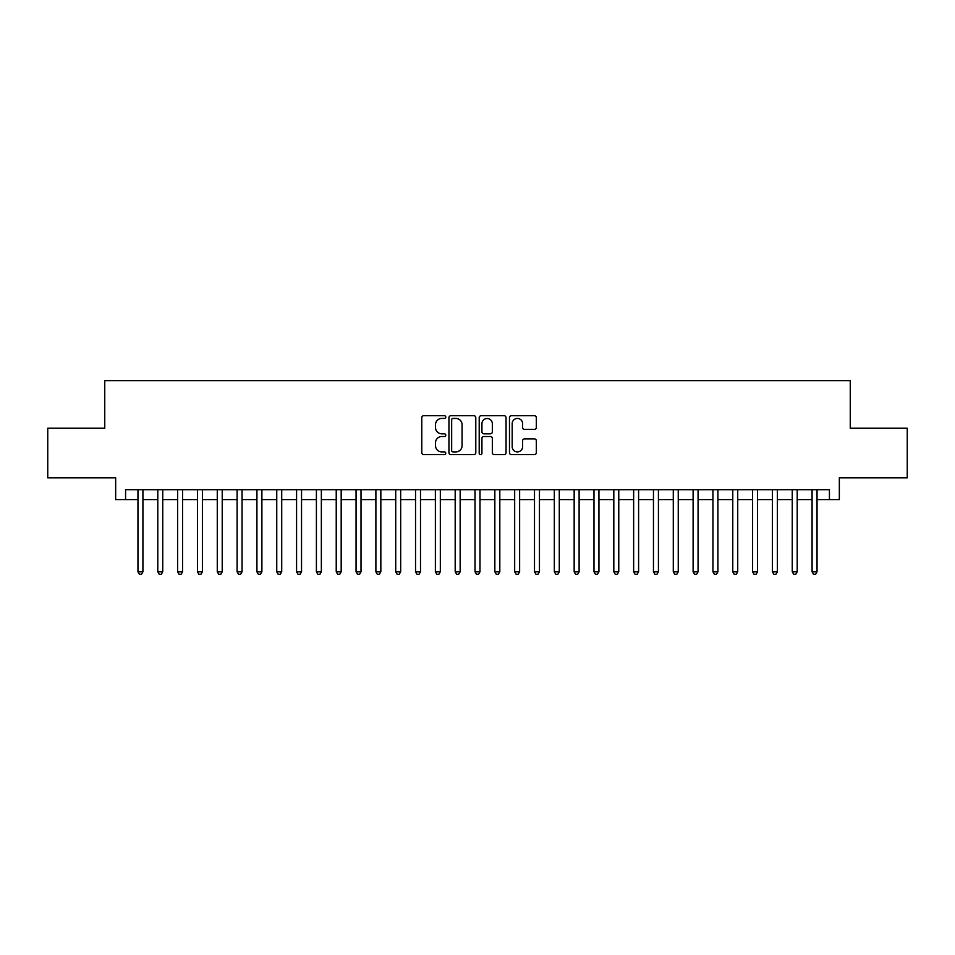 <?xml version="1.0" encoding="UTF-8"?>
<svg xmlns="http://www.w3.org/2000/svg" width="955" height="955" viewBox="0 0 955 955"><rect width="100%" height="100%" fill="white"/><g stroke="black" fill="none" stroke-linecap="round" stroke-linejoin="round"><path stroke-width="1.43" d="M445.782 417.072A1.361 1.361 0 0 0 444.421 415.712L423.733 415.712A1.946 1.946 0 0 0 421.788 417.657L421.788 452.682A1.946 1.946 0 0 0 423.733 454.628L444.421 454.628A1.361 1.361 0 0 0 445.782 453.267A1.361 1.361 0 0 0 444.421 451.906L441.735 451.906A6.231 6.231 0 0 1 435.516 445.675L435.516 442.762A6.231 6.231 0 0 1 441.735 436.531L444.421 436.531A1.361 1.361 0 0 0 445.782 435.17A1.361 1.361 0 0 0 444.421 433.809L441.735 433.809A6.231 6.231 0 0 1 435.516 427.577L435.516 424.665A6.231 6.231 0 0 1 441.735 418.433L444.421 418.433A1.361 1.361 0 0 0 445.782 417.072M534.382 429.428A1.946 1.946 0 0 0 536.328 427.482L536.328 417.657A1.946 1.946 0 0 0 534.382 415.712L511.414 415.712A1.946 1.946 0 0 0 509.469 417.657L509.469 452.682A1.946 1.946 0 0 0 511.414 454.628L534.382 454.628A1.946 1.946 0 0 0 536.328 452.682L536.328 440.816A1.946 1.946 0 0 0 534.382 438.87L524.546 438.87A1.946 1.946 0 0 0 522.6 440.816L522.6 446.701A5.205 5.205 0 0 1 517.395 451.906A5.205 5.205 0 0 1 512.19 446.701L512.19 423.638A5.205 5.205 0 0 1 517.395 418.433A5.205 5.205 0 0 1 522.6 423.638L522.6 427.482A1.946 1.946 0 0 0 524.546 429.428L534.382 429.428M125.571 499.608L125.571 489.688L829.429 489.688L829.429 499.608L839.338 499.608L839.338 477.798L907.25 477.798L907.25 428.234L850.248 428.234L850.248 380.651L104.752 380.651L104.752 428.234L47.75 428.234L47.75 477.798L115.662 477.798L115.662 499.608L137.962 499.608M475.793 417.657A1.946 1.946 0 0 0 473.847 415.712L450.891 415.712A1.946 1.946 0 0 0 448.946 417.657L448.946 452.682A1.946 1.946 0 0 0 450.891 454.628L473.847 454.628A1.946 1.946 0 0 0 475.793 452.682L475.793 417.657M481.153 415.712L504.109 415.712A1.946 1.946 0 0 1 506.055 417.657L506.055 452.682A1.946 1.946 0 0 1 504.109 454.628L494.284 454.628A1.946 1.946 0 0 1 492.338 452.682L492.338 438.476A1.946 1.946 0 0 0 490.393 436.531L483.875 436.531A1.946 1.946 0 0 0 481.929 438.476L481.929 453.267A1.361 1.361 0 0 1 480.568 454.628A1.361 1.361 0 0 1 479.207 453.267L479.207 417.657A1.946 1.946 0 0 1 481.153 415.712M142.916 499.608L157.79 499.608M162.744 499.608L177.618 499.608M182.572 499.608L197.446 499.608M202.4 499.608L217.274 499.608M222.229 499.608L237.103 499.608M242.057 499.608L256.919 499.608M261.885 499.608L276.747 499.608M281.713 499.608L296.575 499.608M301.541 499.608L316.403 499.608M321.358 499.608L336.232 499.608M341.186 499.608L356.06 499.608M361.014 499.608L375.888 499.608M380.842 499.608L395.716 499.608M400.67 499.608L415.544 499.608M420.498 499.608L435.373 499.608M440.327 499.608L455.189 499.608M460.155 499.608L475.017 499.608M479.983 499.608L494.845 499.608M499.811 499.608L514.673 499.608M519.627 499.608L534.502 499.608M539.456 499.608L554.33 499.608M559.284 499.608L574.158 499.608M579.112 499.608L593.986 499.608M598.94 499.608L613.814 499.608M618.768 499.608L633.643 499.608M638.597 499.608L653.459 499.608M658.425 499.608L673.287 499.608M678.253 499.608L693.115 499.608M698.081 499.608L712.943 499.608M717.897 499.608L732.772 499.608M737.726 499.608L752.6 499.608M757.554 499.608L772.428 499.608M777.382 499.608L792.256 499.608M797.21 499.608L812.084 499.608M817.038 499.608L829.429 499.608M453.028 418.433A1.361 1.361 0 0 0 451.667 419.794L451.667 450.545A1.361 1.361 0 0 0 453.028 451.906L455.845 451.906A6.231 6.231 0 0 0 462.077 445.675L462.077 424.665A6.231 6.231 0 0 0 455.845 418.433L453.028 418.433M492.338 423.733A5.205 5.205 0 0 0 487.134 418.529A5.205 5.205 0 0 0 481.929 423.733L481.929 431.863A1.946 1.946 0 0 0 483.875 433.809L490.393 433.809A1.946 1.946 0 0 0 492.338 431.863L492.338 423.733M142.916 489.688L142.916 571.782L137.962 571.782L137.962 489.688M142.916 571.782L141.436 574.349L139.454 574.349L137.962 571.782M162.744 489.688L162.744 571.782L157.79 571.782L157.79 489.688M162.744 571.782L161.264 574.349L159.282 574.349L157.79 571.782M182.572 489.688L182.572 571.782L177.618 571.782L177.618 489.688M182.572 571.782L181.092 574.349L179.098 574.349L177.618 571.782M202.4 489.688L202.4 571.782L197.446 571.782L197.446 489.688M202.4 571.782L200.908 574.349L198.927 574.349L197.446 571.782M222.229 489.688L222.229 571.782L217.274 571.782L217.274 489.688M222.229 571.782L220.736 574.349L218.755 574.349L217.274 571.782M242.057 489.688L242.057 571.782L237.103 571.782L237.103 489.688M242.057 571.782L240.565 574.349L238.583 574.349L237.103 571.782M261.885 489.688L261.885 571.782L256.919 571.782L256.919 489.688M261.885 571.782L260.393 574.349L258.411 574.349L256.919 571.782M281.713 489.688L281.713 571.782L276.747 571.782L276.747 489.688M281.713 571.782L280.221 574.349L278.239 574.349L276.747 571.782M301.541 489.688L301.541 571.782L296.575 571.782L296.575 489.688M301.541 571.782L300.049 574.349L298.067 574.349L296.575 571.782M321.358 489.688L321.358 571.782L316.403 571.782L316.403 489.688M321.358 571.782L319.877 574.349L317.896 574.349L316.403 571.782M341.186 489.688L341.186 571.782L336.232 571.782L336.232 489.688M341.186 571.782L339.705 574.349L337.724 574.349L336.232 571.782M361.014 489.688L361.014 571.782L356.06 571.782L356.06 489.688M361.014 571.782L359.534 574.349L357.552 574.349L356.06 571.782M380.842 489.688L380.842 571.782L375.888 571.782L375.888 489.688M380.842 571.782L379.362 574.349L377.368 574.349L375.888 571.782M400.67 489.688L400.67 571.782L395.716 571.782L395.716 489.688M400.67 571.782L399.178 574.349L397.196 574.349L395.716 571.782M420.498 489.688L420.498 571.782L415.544 571.782L415.544 489.688M420.498 571.782L419.006 574.349L417.025 574.349L415.544 571.782M440.327 489.688L440.327 571.782L435.373 571.782L435.373 489.688M440.327 571.782L438.834 574.349L436.853 574.349L435.373 571.782M460.155 489.688L460.155 571.782L455.189 571.782L455.189 489.688M460.155 571.782L458.663 574.349L456.681 574.349L455.189 571.782M479.983 489.688L479.983 571.782L475.017 571.782L475.017 489.688M479.983 571.782L478.491 574.349L476.509 574.349L475.017 571.782M499.811 489.688L499.811 571.782L494.845 571.782L494.845 489.688M499.811 571.782L498.319 574.349L496.337 574.349L494.845 571.782M519.627 489.688L519.627 571.782L514.673 571.782L514.673 489.688M519.627 571.782L518.147 574.349L516.166 574.349L514.673 571.782M539.456 489.688L539.456 571.782L534.502 571.782L534.502 489.688M539.456 571.782L537.975 574.349L535.994 574.349L534.502 571.782M559.284 489.688L559.284 571.782L554.33 571.782L554.33 489.688M559.284 571.782L557.804 574.349L555.822 574.349L554.33 571.782M579.112 489.688L579.112 571.782L574.158 571.782L574.158 489.688M579.112 571.782L577.632 574.349L575.638 574.349L574.158 571.782M598.94 489.688L598.94 571.782L593.986 571.782L593.986 489.688M598.94 571.782L597.448 574.349L595.466 574.349L593.986 571.782M618.768 489.688L618.768 571.782L613.814 571.782L613.814 489.688M618.768 571.782L617.276 574.349L615.295 574.349L613.814 571.782M638.597 489.688L638.597 571.782L633.643 571.782L633.643 489.688M638.597 571.782L637.104 574.349L635.123 574.349L633.643 571.782M658.425 489.688L658.425 571.782L653.459 571.782L653.459 489.688M658.425 571.782L656.933 574.349L654.951 574.349L653.459 571.782M678.253 489.688L678.253 571.782L673.287 571.782L673.287 489.688M678.253 571.782L676.761 574.349L674.779 574.349L673.287 571.782M698.081 489.688L698.081 571.782L693.115 571.782L693.115 489.688M698.081 571.782L696.589 574.349L694.607 574.349L693.115 571.782M717.897 489.688L717.897 571.782L712.943 571.782L712.943 489.688M717.897 571.782L716.417 574.349L714.436 574.349L712.943 571.782M737.726 489.688L737.726 571.782L732.772 571.782L732.772 489.688M737.726 571.782L736.245 574.349L734.264 574.349L732.772 571.782M757.554 489.688L757.554 571.782L752.6 571.782L752.6 489.688M757.554 571.782L756.074 574.349L754.092 574.349L752.6 571.782M777.382 489.688L777.382 571.782L772.428 571.782L772.428 489.688M777.382 571.782L775.902 574.349L773.908 574.349L772.428 571.782M797.21 489.688L797.21 571.782L792.256 571.782L792.256 489.688M797.21 571.782L795.718 574.349L793.736 574.349L792.256 571.782M817.038 489.688L817.038 571.782L812.084 571.782L812.084 489.688M817.038 571.782L815.546 574.349L813.565 574.349L812.084 571.782"/></g></svg>
